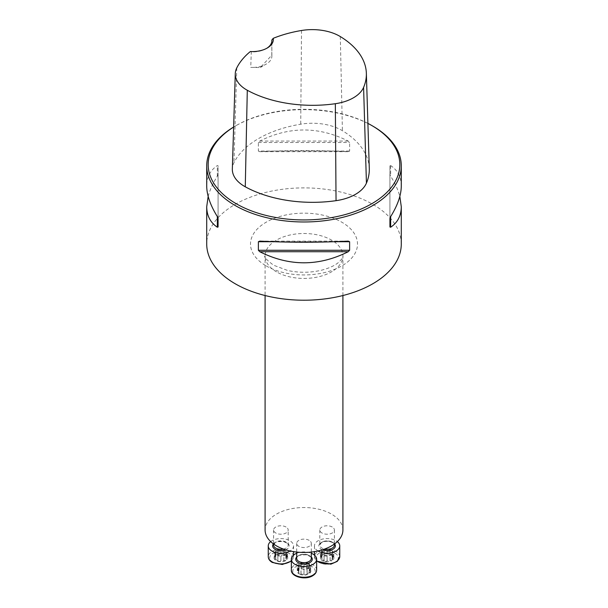 <?xml version="1.0" encoding="UTF-8"?>
<svg xmlns="http://www.w3.org/2000/svg" width="608" height="608" viewBox="0 0 608 608"><rect width="100%" height="100%" fill="white"/><g stroke="black" fill="none" stroke-linecap="round" stroke-linejoin="round"><path stroke-width="0.46" stroke-dasharray="3.04 2.28" d="M401.28 244.051A97.28 56.164 0 0 0 304 187.887A97.28 56.164 0 0 0 206.72 244.051M372.788 126.099A97.28 56.164 0 0 0 235.212 126.099A97.28 56.164 0 0 0 233.632 127.034M208.164 196.392C209.851 190.038 212.914 183.297 217.345 176.176L218.074 174.336L218.074 165.779L217.345 165.558C210.33 170.278 206.788 177.118 206.72 186.078M401.28 186.078C401.212 177.118 397.67 170.278 390.655 165.558L389.926 165.779L389.926 174.336L390.655 176.176C395.086 183.297 398.149 190.038 399.836 196.392M258.385 151.065L259.783 151.673C289.264 150.184 318.736 150.184 348.217 151.673L349.615 151.065L349.615 142.508L348.217 141.056C318.736 126.297 289.264 126.297 259.783 141.056L258.385 142.508L258.385 151.065L349.615 151.065M271.829 41.374L271.791 55.237L260.292 67.534L250.739 67.389L251.302 51.923L250.352 51.536M369.292 168.553A97.584 56.339 0 0 0 342.418 130.712A41.648 24.046 0 0 0 300.717 124.184A97.584 56.339 0 0 0 233.958 162.724A41.648 24.046 0 0 0 232.34 168.956M367.901 123.401A95.821 55.32 0 0 0 236.246 125.506A95.821 55.32 0 0 0 233.624 127.072M271.791 55.237A19.456 11.233 180 0 1 271.867 56.202A19.456 11.233 180 0 1 266.167 64.144A19.456 11.233 180 0 1 250.739 67.389M266.661 48.359A19.456 11.233 180 0 1 266.167 48.655A19.456 11.233 180 0 1 251.302 51.923M218.074 218.454L218.074 165.779M218.074 227.004L218.074 174.336M389.926 165.779L389.926 218.454M389.926 174.336L389.926 227.004M286.056 527.022A7.296 4.21 0 0 0 278.107 526.11A7.296 4.21 0 0 0 273.6 530.001A7.296 4.21 0 0 0 275.736 532.98A7.296 4.21 0 0 0 283.685 533.892A7.296 4.21 0 0 0 288.192 530.001A7.296 4.21 0 0 0 286.056 527.022M309.16 540.36A7.296 4.21 0 0 0 301.211 539.448A7.296 4.21 0 0 0 296.704 543.339A7.296 4.21 0 0 0 301.211 547.23A7.296 4.21 0 0 0 309.16 546.318A7.296 4.21 0 0 0 311.296 543.339A7.296 4.21 0 0 0 309.16 540.36M332.264 527.022A7.296 4.21 0 0 0 324.315 526.11A7.296 4.21 0 0 0 319.808 530.001A7.296 4.21 0 0 0 327.104 534.212A7.296 4.21 0 0 0 334.4 530.001A7.296 4.21 0 0 0 332.264 527.022M342.912 530.001A38.912 22.466 0 0 0 304 507.536A38.912 22.466 0 0 0 265.088 530.001M333.731 556.776L332.371 555.682L332.371 550.886L333.83 552.049L333.184 552.634L333.184 557.43L333.731 556.776L332.15 557.817L331.953 560.599A6.855 3.96 0 0 0 333.731 556.776A6.855 3.96 0 0 0 328.882 553.979A6.855 3.96 0 0 0 322.255 555.005A6.855 3.96 0 0 0 320.484 558.828A6.855 3.96 0 0 0 325.333 561.625A6.855 3.96 0 0 0 331.953 560.599L327.127 560.842L327.127 556.092L323.98 555.834L323.41 554.77A5.229 3.017 0 0 0 328.457 555.552A5.229 3.017 0 0 0 332.15 553.417L332.652 554.671L327.127 556.092M318.007 550.962A12.646 7.304 180 0 1 314.458 545.885A12.646 7.304 180 0 1 322.263 539.144A12.646 7.304 180 0 1 336.049 540.725A12.646 7.304 180 0 1 337.334 541.591M332.371 555.682L330.121 554.405L330.106 549.738L330.798 550.506A5.229 3.017 180 0 1 332.15 553.417L333.184 552.634M330.136 549.602L330.136 554.397L327.112 553.926L324.064 554.397L322.255 555.005L322.156 555.887L322.156 551.426L321.564 550.605L324.064 549.602L325.751 549.723A5.229 3.017 0 0 0 322.058 551.859A5.229 3.017 0 0 0 323.41 554.77L320.378 553.234L322.156 551.426M330.106 549.738L330.121 554.405L330.121 549.655M332.363 554.397L332.652 559.702L332.652 554.671M327.104 549.092L327.112 553.926L327.104 549.092L330.235 549.442M321.564 550.605L321.564 555.651L321.845 550.886M321.906 550.924L321.906 555.674L320.484 558.828L321.936 559.132L323.98 560.758L323.98 555.834M320.378 553.234L320.484 558.828M324.072 555.682L324.072 560.477L325.333 561.625L327.127 560.842M324.102 555.537L324.087 560.378L324.087 555.621M327.104 556.183L327.104 561.009L327.096 556.145M332.272 555.651L332.272 550.901L330.798 550.506A5.229 3.017 0 0 0 325.751 549.723L327.112 549.13M330.144 560.47L330.144 555.674M321.837 559.185L321.837 554.39M321.024 557.437L321.024 552.642M324.064 554.397L324.064 549.602M304 569.521L304.008 574.279L305.778 574.963L307.032 573.815L307.032 569.02L304 569.521L304 574.347L299.151 573.937A6.855 3.96 0 0 0 305.778 574.963A6.855 3.96 0 0 0 310.62 572.166A6.855 3.96 0 0 0 308.849 568.343A6.855 3.96 0 0 0 302.222 567.317A6.855 3.96 0 0 0 297.38 570.114A6.855 3.96 0 0 0 299.151 573.937L298.954 571.155L298.019 570.745L298.019 565.995L297.274 565.387L300.306 563.844A5.229 3.017 0 0 0 298.954 566.762A5.229 3.017 0 0 0 302.647 568.89L300.96 569.012L298.452 568.009L299.052 567.188L298.019 565.995M296.704 553.265A12.646 7.304 180 0 1 311.296 553.265M307.131 569.172L307.131 574.096L307.032 569.02M307.017 568.966L307.017 573.716L310.62 572.166L310.726 566.572L307.694 568.115A5.229 3.017 180 0 1 302.647 568.89L304.008 569.483M310.62 572.166L309.198 569.012L309.548 563.943L309.046 565.197A5.229 3.017 0 0 0 305.353 563.061A5.229 3.017 0 0 0 300.306 563.844L300.869 562.788L304 562.43L309.548 563.943M309.259 564.224L309.259 569.02L307.04 567.735L302.222 567.317L297.38 570.114L298.019 570.745M308.948 564.764L309.198 569.012L309.198 564.262M300.869 562.788L300.869 567.712L300.968 562.94M297.38 570.114L297.92 570.768L297.92 565.972M298.452 568.009L298.452 573.04L298.741 567.735M307.002 568.875L307.694 568.115A5.229 3.017 0 0 0 309.046 565.197L310.726 566.572M300.96 573.808L300.96 569.012M298.733 569.02L298.733 564.224M304 562.43L304 567.256L303.992 562.468M307.04 567.735L307.04 562.94M310.08 570.775L310.08 565.98M309.267 572.523L309.267 567.728M274.269 558.828L275.629 559.185L275.629 554.39L274.17 553.234L274.269 558.828L276.047 555.005A6.855 3.96 0 0 0 274.269 558.828A6.855 3.96 0 0 0 279.118 561.625A6.855 3.96 0 0 0 285.745 560.599A6.855 3.96 0 0 0 287.516 556.776A6.855 3.96 0 0 0 282.667 553.979A6.855 3.96 0 0 0 276.047 555.005L280.873 553.934L280.896 549.092L284.02 549.442L284.59 550.506A5.229 3.017 0 0 0 279.543 549.723A5.229 3.017 0 0 0 275.85 551.859L275.348 550.605L280.873 549.184M270.666 541.591A12.646 7.304 180 0 1 284.802 538.946A12.646 7.304 180 0 1 293.542 545.885A12.646 7.304 180 0 1 289.993 550.962M275.629 559.185L277.765 560.758L277.894 555.537L277.202 554.77A5.229 3.017 180 0 1 275.85 551.859L274.816 552.642L274.816 557.437M277.864 555.682L277.864 560.477L279.118 561.625L280.919 560.842L285.745 560.599L285.942 557.817L287.516 556.776L283.913 554.405L284.02 549.442M277.894 555.537L277.879 560.378L277.879 555.621M275.948 551.426L275.698 555.674L275.698 550.924M275.637 550.886L275.386 555.689L275.348 550.605M280.896 556.183L280.896 561.009L280.888 556.145L277.765 555.834M286.436 554.671L286.436 559.702L286.436 554.671L283.936 555.674L282.249 555.552A5.229 3.017 0 0 0 285.942 553.417A5.229 3.017 0 0 0 284.59 550.506L287.622 552.049L285.942 553.417L286.155 554.397M286.976 552.634L286.976 557.43L287.516 556.776M283.928 549.602L283.928 554.397L280.873 553.934M283.898 549.738L283.913 554.405L283.913 549.655M280.896 549.092L280.896 553.918L280.904 549.13M275.728 559.132L275.728 554.382L277.202 554.77A5.229 3.017 0 0 0 282.249 555.552L280.888 556.145M277.856 554.397L277.856 549.602M286.163 555.682L286.163 550.886M283.936 560.47L283.936 555.674M274.17 553.234L274.816 552.642M301.522 30.491L300.717 124.184M236.778 67.876L233.958 162.724M266.167 265.894A53.504 30.894 0 0 0 355.68 252.046A53.504 30.894 0 0 0 290.153 214.214A53.504 30.894 0 0 0 266.167 265.894M340.298 36.564L342.418 130.712M217.345 176.176L217.345 165.558M390.655 165.558L390.655 176.176M334.377 241.726L273.623 241.726M348.217 241.118L259.783 241.118M259.783 151.673L348.217 151.673M258.385 142.508L349.615 142.508M259.783 141.056L348.217 141.056M276.488 271.852A38.912 22.466 180 0 1 265.088 255.968A38.912 22.466 180 0 1 304 233.502A38.912 22.466 180 0 1 342.912 255.968A38.912 22.466 180 0 1 318.888 276.724A38.912 22.466 180 0 1 276.488 271.852M335.016 553.234A11.187 6.46 180 0 1 330 564.042A11.187 6.46 180 0 1 316.297 556.13A11.187 6.46 180 0 1 335.016 553.234M319.808 530.001L319.808 545.095L321.199 542.914C321.974 541.819 327.758 540.17 332.462 542.556C334.126 543.917 334.772 544.76 334.4 545.095A7.296 4.21 0 0 0 332.264 542.116A7.296 4.21 0 0 0 324.315 541.204A7.296 4.21 0 0 0 319.808 545.095A7.296 4.21 0 0 0 324.619 549.054M322.377 549.807A8.269 4.773 180 0 1 320.766 542.822A8.269 4.773 180 0 1 332.948 542.511A8.269 4.773 180 0 1 334.605 543.879M339.75 556.609A12.646 7.304 0 0 0 336.049 551.448A12.646 7.304 0 0 0 322.263 549.868A12.646 7.304 0 0 0 314.458 556.609A12.646 7.304 0 0 0 316.646 560.713M330.076 560.394L330.076 555.636M332.302 559.102L332.302 554.352M333.085 557.407L333.085 552.657M321.936 559.132L321.936 554.382M321.123 557.376L321.123 552.626M327.081 553.934L327.081 549.184M324.132 554.39L324.132 549.64M311.912 575.708A11.187 6.46 180 0 1 293.193 572.812A11.187 6.46 180 0 1 306.896 564.9A11.187 6.46 180 0 1 311.912 575.708M311.296 558.433A7.296 4.21 0 0 0 304 554.222A7.296 4.21 0 0 0 296.704 558.433L298.118 556.236C298.224 555.332 300.914 554.861 306.189 554.815C310.62 556.472 312.322 557.673 311.296 558.433M296.704 556.981A8.269 4.773 180 0 1 304 554.45A8.269 4.773 180 0 1 311.296 556.981M316.646 569.947A12.646 7.304 0 0 0 304 562.651A12.646 7.304 0 0 0 291.354 569.947M298.802 572.447L298.802 567.69M301.028 573.732L301.028 568.974M303.977 574.188L303.977 569.43M300.998 563.076L300.998 567.766L300.983 562.993M298.832 568.989L298.832 564.239M306.972 567.728L306.972 562.978M304.023 567.272L304.023 562.522M309.981 570.714L309.981 565.964M309.168 572.47L309.168 567.72M272.984 562.37A11.187 6.46 180 0 1 278 551.562A11.187 6.46 180 0 1 291.703 559.474A11.187 6.46 180 0 1 272.984 562.37M283.381 549.054A7.296 4.21 0 0 0 288.192 545.095A7.296 4.21 0 0 0 280.896 540.877A7.296 4.21 0 0 0 273.6 545.095L275.014 542.898C275.12 541.994 277.803 541.523 283.085 541.477C287.516 543.134 289.218 544.335 288.192 545.095L288.192 530.001M273.395 543.879A8.269 4.773 180 0 1 286.216 542.23A8.269 4.773 180 0 1 285.623 549.807M291.354 560.713A12.646 7.304 0 0 0 293.542 556.609A12.646 7.304 0 0 0 280.896 549.305A12.646 7.304 0 0 0 268.25 556.609M277.924 554.39L277.924 549.64M274.915 557.376L274.915 552.626M286.064 555.651L286.064 550.901M286.094 559.102L286.094 554.352M286.877 557.407L286.877 552.657M280.919 560.842L280.919 556.092M283.868 560.394L283.868 555.636M236.246 125.506L235.212 126.099M260.292 67.534L266.167 64.144M271.867 56.202L271.867 40.713M266.167 48.655L267.201 48.055M342.912 295.526L342.912 255.968C343.482 256.895 341.954 259.114 338.322 262.61C334.613 265.658 329.156 268.158 321.951 270.096C310.612 272.848 299.159 272.969 287.592 270.469L273.463 265.172C266.289 259.593 263.492 256.523 265.088 255.968L265.088 295.526M334.4 530.001L334.4 544.023M314.458 545.885L314.458 551.638M314.458 555.119L314.458 556.609L316.646 561.123M332.052 553.85L332.052 558.311M333.83 557.186L333.83 552.049M296.704 543.339L296.704 552.072M311.296 543.339L311.296 552.072M299.052 567.188L299.052 571.657M297.274 570.524L297.274 565.387M273.6 530.001L273.6 544.023M293.542 545.885L293.542 551.638M293.542 555.119L293.542 556.609L291.354 561.123M285.844 558.311L285.844 553.85M287.622 557.186L287.622 552.049"/><path stroke-width="0.91" d="M233.632 127.034A97.28 56.164 0 0 0 206.72 165.809L206.72 186.078C206.788 195.1 210.33 205.276 217.345 216.608L218.074 218.454L218.074 227.004L217.345 227.225C210.33 222.513 206.788 215.673 206.72 206.712L206.72 244.051A97.28 56.164 0 0 0 235.212 283.769A97.28 56.164 0 0 0 341.225 295.944A97.28 56.164 0 0 0 401.28 244.051L401.28 206.712C401.212 215.673 397.67 222.513 390.655 227.225L389.926 227.004L389.926 218.454L390.655 216.608C397.67 205.276 401.212 195.1 401.28 186.078L401.28 165.809A97.28 56.164 0 0 0 372.788 126.099L371.754 125.506A95.821 55.32 0 0 0 367.901 123.401M206.72 165.809A97.28 56.164 0 0 0 235.212 205.527A97.28 56.164 0 0 0 341.225 217.702A97.28 56.164 0 0 0 401.28 165.809M206.72 206.712L208.164 196.392M399.836 196.392L401.28 206.712M258.385 241.726L259.783 241.118C289.264 242.607 318.736 242.607 348.217 241.118L349.615 241.726L349.615 250.276L348.217 251.727C318.736 266.486 289.264 266.486 259.783 251.727L258.385 250.276L258.385 241.726L273.623 241.726M273.22 38.327A94.65 54.652 180 0 1 301.522 30.491A38.714 22.352 180 0 1 340.298 36.564A94.65 54.652 180 0 1 366.358 73.264A94.65 54.652 180 0 1 363.592 87.4A38.714 22.352 180 0 1 335.335 103.71A94.65 54.652 180 0 1 247.296 90.258A38.714 22.352 180 0 1 235.273 73.667A38.714 22.352 180 0 1 236.778 67.876A94.65 54.652 180 0 1 250.352 51.536A20.915 12.076 0 0 0 267.201 48.055A20.915 12.076 0 0 0 273.22 38.327L271.837 40.067L271.829 41.374M235.273 73.667L232.34 168.956A41.648 24.046 0 0 0 245.275 186.8A97.584 56.339 0 0 0 336.042 200.67A41.648 24.046 0 0 0 366.434 183.122A97.584 56.339 0 0 0 369.292 168.553L366.358 73.264M233.624 127.072A95.821 55.32 0 0 0 236.246 203.741A95.821 55.32 0 0 0 371.754 203.741A95.821 55.32 0 0 0 371.754 125.506M271.837 40.067A19.456 11.233 180 0 1 271.867 40.713A19.456 11.233 180 0 1 266.661 48.359M265.088 295.526L265.088 530.001A38.912 22.466 0 0 0 276.488 545.885A38.912 22.466 0 0 0 318.888 550.757A38.912 22.466 0 0 0 342.912 530.001L342.912 295.526M337.334 541.591A12.646 7.304 180 0 1 339.75 545.885A12.646 7.304 180 0 1 331.846 552.657A12.646 7.304 180 0 1 318.007 550.962M311.296 553.265A12.646 7.304 180 0 1 316.646 559.223A12.646 7.304 180 0 1 312.945 564.391A12.646 7.304 180 0 1 299.159 565.972A12.646 7.304 180 0 1 291.354 559.223A12.646 7.304 180 0 1 296.704 553.265M289.993 550.962A12.646 7.304 180 0 1 271.951 551.053A12.646 7.304 180 0 1 268.25 545.885A12.646 7.304 180 0 1 270.666 541.591M363.592 87.4L366.434 183.122M247.296 90.258L245.275 186.8M335.335 103.71L336.042 200.67M217.345 227.225L217.345 216.608M390.655 216.608L390.655 227.225M348.217 251.727L259.783 251.727M349.615 250.276L258.385 250.276M349.615 241.726L334.377 241.726M324.619 549.054A7.296 4.21 0 0 0 334.4 545.095L334.4 544.023M334.605 543.879A8.269 4.773 180 0 1 332.424 549.541A8.269 4.773 180 0 1 322.377 549.807M316.646 560.713A12.646 7.304 0 0 0 330.828 563.586A12.646 7.304 0 0 0 339.75 556.609L339.75 545.885M296.704 552.072L296.704 558.433A7.296 4.21 0 0 0 301.211 562.324A7.296 4.21 0 0 0 309.16 561.412A7.296 4.21 0 0 0 311.296 558.433L311.296 552.072M311.296 556.981A8.269 4.773 180 0 1 309.844 562.605A8.269 4.773 180 0 1 299.075 563.061A8.269 4.773 180 0 1 296.704 556.981M312.945 575.115A12.646 7.304 0 0 0 316.646 569.947C316.593 572.272 315.256 574.218 312.641 575.784C305.231 580.458 290.723 576.703 291.354 569.947A12.646 7.304 0 0 0 299.159 576.696A12.646 7.304 0 0 0 312.945 575.115M273.6 544.023L273.6 545.095A7.296 4.21 0 0 0 275.736 548.074A7.296 4.21 0 0 0 283.381 549.054M285.623 549.807A8.269 4.773 180 0 1 275.052 549.26A8.269 4.773 180 0 1 273.395 543.879M268.25 545.885L268.25 556.609A12.646 7.304 0 0 0 271.951 561.777A12.646 7.304 0 0 0 291.354 560.713M314.458 551.638L314.458 555.119M316.646 561.123L330.866 564.178L337.303 561.351L339.75 556.609M291.354 559.223L291.354 569.947M316.646 559.223L316.646 569.947M293.542 551.638L293.542 555.119M291.354 561.123L282.302 564.482L272.255 562.438C269.64 560.88 268.303 558.934 268.25 556.609"/></g></svg>
